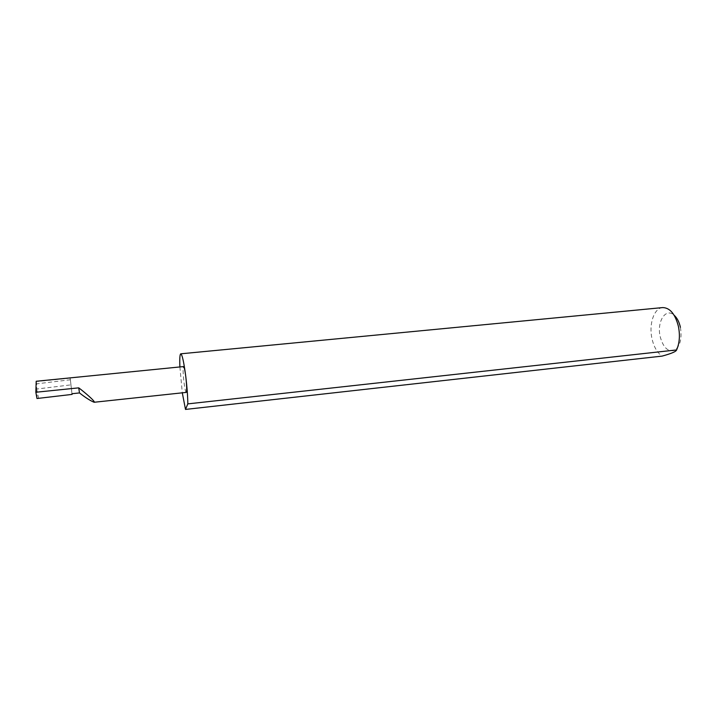 <?xml version="1.0" encoding="UTF-8"?>
<svg xmlns="http://www.w3.org/2000/svg" width="717" height="717" viewBox="0 0 717 717"><rect width="100%" height="100%" fill="white"/><g stroke="black" fill="none" stroke-linecap="round" stroke-linejoin="round"><path stroke-width="0.54" stroke-dasharray="3.58 2.69" d="M186.241 392.405C185.56 391.966 184.798 388.524 183.964 382.071C182.969 373.055 182.835 367.893 183.552 366.584M680.424 327.302C682.172 338.944 680.066 346.687 674.097 350.523C667.742 351.922 663.108 347.297 660.196 336.658C656.602 321.843 665.627 307.288 674.114 315.211M662.678 307.584C654.029 308.068 648.688 324.192 651.977 338.621C653.886 347.01 657.265 352.845 662.105 356.107M179.895 366.952L182.297 392.826M71.969 393.723L70.176 378.164L72.023 393.714M70.463 379.75L36.657 383.837L36.8 389.026L71.055 384.85M36.8 389.026L36.899 398.428M36.2 381.265L36.657 383.837M38.646 398.535L36.809 389.716M70.176 378.164L36.289 381.543M36.979 398.509L36.908 391.007"/><path stroke-width="1.08" d="M79.488 392.934C85.493 397.63 90.369 400.74 94.124 402.264C96.006 401.87 83.674 391.464 78.727 387.852L79.488 392.934L71.969 393.723L72.094 394.404L36.979 398.509L35.85 392.253L36.2 381.265L183.552 366.584C184.224 366.979 184.986 370.402 185.82 376.864C186.823 385.961 186.958 391.141 186.241 392.405L94.124 402.264M182.297 392.826L185.497 409.425L662.105 356.107C671.345 353.598 676.176 351.545 676.597 349.932C679.564 343.156 680.164 335.287 678.399 326.307C675.145 313.965 669.902 307.727 662.678 307.584L180.774 353.813C179.859 354.261 179.564 358.634 179.895 366.952M676.597 349.932L187.818 403.886C187.746 396.393 187.083 387.386 185.82 376.864C183.928 362.318 182.243 354.637 180.774 353.813M72.023 393.714L72.094 394.404M35.85 392.253L78.727 387.852M187.818 403.886L185.497 409.425M674.114 315.211C677.081 317.873 679.178 321.906 680.424 327.302"/></g></svg>
